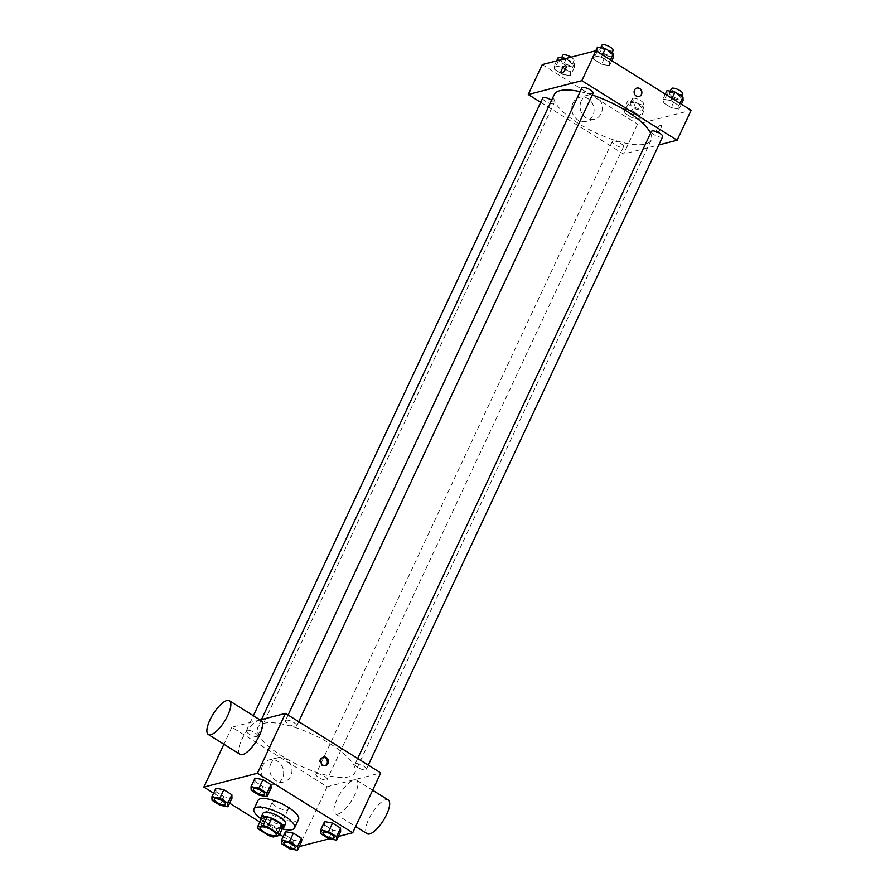 <?xml version="1.0" encoding="UTF-8"?>
<svg xmlns="http://www.w3.org/2000/svg" width="895" height="895" viewBox="0 0 895 895"><rect width="100%" height="100%" fill="white"/><g stroke="black" fill="none" stroke-linecap="round" stroke-linejoin="round"><path stroke-width="0.67" stroke-dasharray="4.47 3.36" d="M273.333 801.305A8.704 2.752 25.1 0 1 282.865 803.867A8.704 2.752 25.1 0 1 288.168 809.337A8.704 2.752 25.1 0 1 279.117 808.14A8.704 2.752 25.1 0 1 272.404 801.954A8.704 2.752 25.1 0 1 273.333 801.305M261.474 818.522A11.825 3.737 25.1 0 0 262.716 820.715L272.908 827.081A11.825 3.737 25.1 0 0 277.349 828.446L283.077 826.969M261.183 819.138A12.44 3.927 -154.9 0 0 270.614 826.298A12.44 3.927 -154.9 0 0 282.149 828.96M285.539 823.747A12.44 3.927 25.1 0 1 272.617 822.024A12.44 3.927 25.1 0 1 263.018 813.197M272.908 827.081L268.903 835.628M262.716 820.715L258.711 829.262M277.349 828.446L273.344 836.993M282.35 828.904A22.386 7.071 25.1 0 1 261.094 818.947M298.561 819.417A22.386 7.071 25.1 0 1 275.28 816.329A22.386 7.071 25.1 0 1 258.006 800.421M320.701 833.648L324.706 825.1L324.594 821.588L324.706 825.1L332.727 830.112L340.637 831.612L332.727 830.112L328.722 838.66M281.589 843.739L285.594 835.192L285.494 831.679L285.594 835.192L293.616 840.204L301.537 841.703L293.616 840.204L289.611 848.751M283.178 836.612L299.254 846.558M329.382 838.783L338.366 836.467M213.614 793.171L229.657 803.195M259.83 822.035L279.609 834.386M251.137 790.196L255.142 781.648L255.03 778.135L255.142 781.648L263.164 786.66L271.084 788.159L263.164 786.66L259.158 795.207M212.025 800.298L216.031 791.739L215.93 788.226L216.031 791.739L224.052 796.751L231.973 798.25L224.052 796.751L220.047 805.299M263.6 723.384A53.543 16.915 25.1 0 1 322.178 739.125A53.543 16.915 25.1 0 1 354.8 772.777A53.543 16.915 25.1 0 1 299.143 765.393A53.543 16.915 25.1 0 1 257.838 727.355A53.543 16.915 25.1 0 1 263.6 723.384M260.121 719.938L231.883 727.221L327.178 786.739L380.755 772.911M316.584 773.739A6.22 1.969 25.1 0 1 323.386 775.573A6.22 1.969 25.1 0 1 327.178 779.478A6.22 1.969 25.1 0 1 320.712 778.616A6.22 1.969 25.1 0 1 315.913 774.197A6.22 1.969 25.1 0 1 316.584 773.739M355.695 763.648A6.22 1.969 25.1 0 1 362.497 765.471A6.22 1.969 25.1 0 1 366.29 769.387A6.22 1.969 25.1 0 1 359.824 768.525A6.22 1.969 25.1 0 1 355.024 764.106A6.22 1.969 25.1 0 1 355.695 763.648M286.131 720.195A6.22 1.969 25.1 0 1 292.933 722.03A6.22 1.969 25.1 0 1 296.726 725.934A6.22 1.969 25.1 0 1 290.26 725.073A6.22 1.969 25.1 0 1 285.46 720.665A6.22 1.969 25.1 0 1 286.131 720.195M256.943 736.495A6.22 1.969 -154.9 0 0 257.615 736.026A6.22 1.969 -154.9 0 0 252.815 731.607A6.22 1.969 -154.9 0 0 246.349 730.756A6.22 1.969 -154.9 0 0 250.141 734.661A6.22 1.969 -154.9 0 0 256.943 736.495M327.178 786.739L299.143 846.592M231.883 727.221L223.907 744.248M262.571 765.728A12.474 11.064 75.5 0 0 263.947 779.299A12.474 11.064 75.5 0 0 275.649 784.031A12.474 11.064 75.5 0 0 283.234 769.185A12.474 11.064 75.5 0 0 269.406 759.855A12.474 11.064 75.5 0 0 262.571 765.728M337.918 814.092A19.903 6.746 -58 0 0 353.357 797.635A19.903 6.746 -58 0 0 356.467 780.116A19.903 6.746 -58 0 0 340.201 793.429A19.903 6.746 -58 0 0 335.379 813.879A19.903 6.746 -58 0 0 337.918 814.092M240.084 754.362A19.903 6.746 122 0 1 243.194 736.831A19.903 6.746 122 0 1 258.644 720.374A19.903 6.746 122 0 1 261.172 720.598M388.229 799.951A19.903 6.746 -58 0 0 371.973 813.264A19.903 6.746 -58 0 0 367.14 833.715M270.872 763.58A12.474 11.064 75.5 0 0 272.248 777.151A12.474 11.064 75.5 0 0 283.95 781.883A12.474 11.064 75.5 0 0 291.535 767.037A12.474 11.064 75.5 0 0 277.707 757.718A12.474 11.064 75.5 0 0 270.872 763.58M325.109 765.639A4.352 3.86 -104.5 0 1 319.996 759.441A4.352 3.86 -104.5 0 1 322.961 757.304M580.105 91.648A53.543 16.915 25.1 0 1 592.266 95.015M650.575 133.176A53.543 16.915 25.1 0 1 651.18 140.079A53.543 16.915 25.1 0 1 595.522 132.684A53.543 16.915 25.1 0 1 554.218 94.657M542.728 98.058A6.22 1.969 -154.9 0 0 546.521 101.963A6.22 1.969 -154.9 0 0 553.323 103.786A6.22 1.969 -154.9 0 0 553.994 103.328A6.22 1.969 -154.9 0 0 551.588 100.251M662.669 136.689A6.22 1.969 25.1 0 1 656.203 135.827A6.22 1.969 25.1 0 1 651.403 131.408M593.105 93.237A6.22 1.969 25.1 0 1 586.639 92.375A6.22 1.969 25.1 0 1 581.84 87.956M612.963 141.041A6.22 1.969 25.1 0 1 619.765 142.864A6.22 1.969 25.1 0 1 623.558 146.78A6.22 1.969 25.1 0 1 617.091 145.919A6.22 1.969 25.1 0 1 612.292 141.499A6.22 1.969 25.1 0 1 612.963 141.041M540.737 102.31L623.558 154.041L658.798 144.945M632.049 117.726L639.97 119.225L639.858 115.712L631.836 110.7L623.916 109.201L624.028 112.714L632.049 117.726L639.97 119.225L639.858 115.712L631.836 110.7L623.916 109.201L624.028 112.714L632.049 117.726L636.054 109.179L643.975 110.678L643.863 107.165L635.842 102.153L627.921 100.654L628.033 104.167L636.054 109.179M601.597 64.194L609.506 65.682L609.405 62.169L601.384 57.157L593.463 55.669L593.564 59.182L601.597 64.194L609.506 65.682L609.405 62.169L601.384 57.157L593.463 55.669L593.564 59.182L601.597 64.194L605.602 55.635L613.511 57.135M542.28 64.597L637.576 124.114L691.141 110.298M671.16 107.635L679.07 109.134L678.969 105.621L670.948 100.609L663.027 99.11L663.128 102.623L671.16 107.635L679.07 109.134L678.969 105.621L670.948 100.609L663.027 99.11L663.128 102.623L671.16 107.635L675.166 99.088L683.075 100.587M562.485 74.285L570.406 75.773L570.294 72.26L562.273 67.248L554.363 65.76L554.464 69.273L562.485 74.285L570.406 75.773L570.294 72.26L562.273 67.248L554.363 65.76L554.464 69.273L562.485 74.285L566.49 65.727L574.411 67.226L574.299 63.713L565.618 58.578M637.576 124.114L623.558 154.041M572.968 103.104A12.474 11.064 75.5 0 0 574.344 116.674A12.474 11.064 75.5 0 0 586.035 121.407A12.474 11.064 75.5 0 0 593.631 106.561A12.474 11.064 75.5 0 0 579.803 97.242A12.474 11.064 75.5 0 0 572.968 103.104M657.098 132.706A4.352 1.477 -58 0 0 660.476 129.104A4.352 1.477 -58 0 0 661.159 125.266A4.352 1.477 -58 0 0 657.601 128.175A4.352 1.477 -58 0 0 656.55 132.65A4.352 1.477 -58 0 0 657.098 132.706A4.352 1.477 -58 0 0 660.476 129.104A4.352 1.477 -58 0 0 661.159 125.266A4.352 1.477 -58 0 0 657.601 128.175A4.352 1.477 -58 0 0 656.55 132.65A4.352 1.477 -58 0 0 657.098 132.706M565.875 65.749L565.875 65.749A4.352 1.477 122 0 1 564.812 70.224A4.352 1.477 122 0 1 561.255 73.144A4.352 1.477 122 0 1 561.255 73.133L561.255 73.144M581.269 100.956A12.474 11.064 75.5 0 0 582.645 114.526A12.474 11.064 75.5 0 0 594.347 119.259A12.474 11.064 75.5 0 0 601.932 104.413A12.474 11.064 75.5 0 0 588.104 95.094A12.474 11.064 75.5 0 0 581.269 100.956M639.075 96.503L639.086 96.503A4.352 3.86 -104.5 0 1 636.904 88.079L636.904 88.079M558.368 57.202L558.469 60.715L566.49 65.727M561.422 59.115A6.22 1.969 25.1 0 1 568.224 60.949A6.22 1.969 25.1 0 1 572.017 64.854A6.22 1.969 25.1 0 1 565.55 63.992A6.22 1.969 25.1 0 1 560.751 59.573A6.22 1.969 25.1 0 1 561.422 59.115M574.411 67.226L570.406 75.773M574.299 63.713L570.294 72.26M566.278 58.701L562.273 67.248M556.634 60.894L554.363 65.76M558.469 60.715L554.464 69.273M571.088 57.168A6.22 1.969 25.1 0 1 574.019 60.58A6.22 1.969 25.1 0 1 567.553 59.719A6.22 1.969 25.1 0 1 562.754 55.3M630.986 102.567A6.22 1.969 25.1 0 1 637.788 104.391A6.22 1.969 25.1 0 1 641.581 108.306A6.22 1.969 25.1 0 1 635.114 107.445A6.22 1.969 25.1 0 1 630.315 103.026A6.22 1.969 25.1 0 1 630.986 102.567M643.975 110.678L639.97 119.225M643.863 107.165L639.858 115.712M635.842 102.153L631.836 110.7M627.921 100.654L623.916 109.201M628.033 104.167L624.028 112.714M632.989 98.293A6.22 1.969 25.1 0 1 639.791 100.117A6.22 1.969 25.1 0 1 643.583 104.033A6.22 1.969 25.1 0 1 637.117 103.171A6.22 1.969 25.1 0 1 632.317 98.752A6.22 1.969 25.1 0 1 632.989 98.293M597.468 47.111L597.569 50.623L605.602 55.635M600.534 49.024A6.22 1.969 25.1 0 1 607.336 50.858A6.22 1.969 25.1 0 1 611.128 54.763A6.22 1.969 25.1 0 1 604.662 53.901A6.22 1.969 25.1 0 1 599.863 49.482A6.22 1.969 25.1 0 1 600.534 49.024M611.822 60.748L609.506 65.682M610.468 59.898L609.405 62.169M602.447 54.886L601.384 57.157M595.746 50.802L593.463 55.669M597.569 50.623L593.564 59.182M613.131 50.489A6.22 1.969 25.1 0 1 606.665 49.628A6.22 1.969 25.1 0 1 601.865 45.209M667.032 90.563L667.133 94.076L675.166 99.088M670.098 92.476A6.22 1.969 25.1 0 1 676.9 94.299A6.22 1.969 25.1 0 1 680.692 98.215A6.22 1.969 25.1 0 1 674.226 97.354A6.22 1.969 25.1 0 1 669.426 92.935A6.22 1.969 25.1 0 1 670.098 92.476M681.386 104.2L679.07 109.134M680.032 103.35L678.969 105.621M672.011 98.338L670.948 100.609M665.343 94.176L663.027 99.11M667.133 94.076L663.128 102.623M682.695 93.941A6.22 1.969 25.1 0 1 676.228 93.08A6.22 1.969 25.1 0 1 671.429 88.661M225.574 804.448A6.22 1.969 25.1 0 1 219.107 803.565A6.22 1.969 25.1 0 1 214.308 799.168M216.031 791.739L224.052 796.751M295.137 847.889A6.22 1.969 25.1 0 1 288.671 847.017A6.22 1.969 25.1 0 1 283.872 842.62M285.594 835.192L293.616 840.204M264.674 794.357A6.22 1.969 25.1 0 1 258.219 793.473A6.22 1.969 25.1 0 1 253.408 789.077M255.142 781.648L263.164 786.66M334.238 837.798A6.22 1.969 25.1 0 1 327.783 836.926A6.22 1.969 25.1 0 1 322.972 832.529M324.706 825.1L332.727 830.112M276.152 834.99L288.168 809.337M260.389 827.595L272.404 801.954M335.379 813.879L355.639 826.532M356.467 780.116L372.644 790.218M277.707 757.718L269.406 759.855M283.95 781.883L275.649 784.031M324.561 765.829L325.679 765.538M322.379 757.394L323.509 757.103M261.474 719.591L257.838 727.355M651.18 140.079L354.8 772.777M257.615 736.026L553.994 103.328M246.349 730.756L253.386 715.731M357.653 758.49L355.024 764.106M368.281 765.124L366.29 769.387M288.089 715.038L285.46 720.665M298.717 721.683L296.726 725.934M612.292 141.499L315.913 774.197M623.558 146.78L327.178 779.478M588.104 95.094L579.803 97.242M594.347 119.259L586.035 121.407M561.579 57.817L560.751 59.573M574.019 60.58L572.017 64.854M632.317 98.752L630.315 103.026M643.583 104.033L641.581 108.306M600.69 47.726L599.863 49.482M612.057 52.771L611.128 54.763M670.254 91.167L669.426 92.935M681.621 96.224L680.692 98.215"/><path stroke-width="1.34" d="M261.318 826.958A8.704 2.752 25.1 0 1 270.849 829.52A8.704 2.752 25.1 0 1 276.152 834.99A8.704 2.752 25.1 0 1 267.102 833.782A8.704 2.752 25.1 0 1 260.389 827.595A8.704 2.752 25.1 0 1 261.318 826.958M258.711 829.262L268.903 835.628A11.825 3.737 25.1 0 0 273.344 836.993L279.072 835.516A11.825 3.737 25.1 0 0 277.83 833.323L267.639 826.958A11.825 3.737 25.1 0 0 263.197 825.593L257.469 827.069A11.825 3.737 25.1 0 0 258.711 829.262M277.83 833.323L281.835 824.776L271.644 818.41L267.639 826.958M263.197 825.593L267.202 817.045L261.474 818.522L257.469 827.069M267.202 817.045A11.825 3.737 25.1 0 1 271.644 818.41M281.835 824.776A11.825 3.737 25.1 0 1 283.077 826.969L279.072 835.516M282.149 828.96A12.44 3.927 -154.9 0 0 283.536 828.02A12.44 3.927 -154.9 0 0 277.853 821.308A12.44 3.927 -154.9 0 0 261.016 817.471A12.44 3.927 -154.9 0 0 261.183 819.138M261.016 817.471L263.018 813.197A12.44 3.927 25.1 0 1 264.349 812.268A12.44 3.927 25.1 0 1 279.855 817.023A12.44 3.927 25.1 0 1 285.539 823.747L283.536 828.02M261.094 818.947A22.386 7.071 25.1 0 1 254.001 808.968A22.386 7.071 25.1 0 1 256.417 807.312A22.386 7.071 25.1 0 1 280.907 813.891A22.386 7.071 25.1 0 1 294.556 827.964A22.386 7.071 25.1 0 1 282.35 828.904M254.001 808.968L258.006 800.421A22.386 7.071 25.1 0 1 260.411 798.754A22.386 7.071 25.1 0 1 284.912 805.343A22.386 7.071 25.1 0 1 298.561 819.417L294.556 827.964M336.632 840.159L340.637 831.612L340.536 828.099L332.515 823.087L324.594 821.588L320.589 830.135L320.701 833.648L328.722 838.66L336.632 840.159L336.531 836.646L328.51 831.634L320.589 830.135M297.532 850.25L301.537 841.703L301.436 838.19L293.403 833.178L285.494 831.679L281.489 840.226L281.589 843.739L289.611 848.751L297.532 850.25L297.431 846.737L289.398 841.725L281.489 840.226M299.254 846.558L329.382 838.783M338.366 836.467L352.719 832.764L257.424 773.246L203.859 787.074L213.614 793.171M229.657 803.195L259.83 822.035M279.609 834.386L283.178 836.612M267.079 796.707L271.084 788.159L270.972 784.646L262.951 779.634L255.03 778.135L251.025 786.683L251.137 790.196L259.158 795.207L267.079 796.707L266.967 793.194L258.946 788.182L251.025 786.683M227.968 806.798L231.973 798.25L231.872 794.738L223.839 789.726L215.93 788.226L211.925 796.774L212.025 800.298L220.047 805.299L227.968 806.798L227.867 803.285L219.834 798.273L211.925 796.774M352.719 832.764L380.755 772.911L285.46 713.393L257.424 773.246M321.126 759.15A4.352 3.86 -104.5 0 1 328.331 760.358A4.352 3.86 -104.5 0 1 321.607 763.894A4.352 3.86 -104.5 0 1 321.126 759.15M285.46 713.393L260.121 719.938M223.907 744.248L203.859 787.074M229.411 700.763L261.172 720.598A19.903 6.746 122 0 1 256.35 741.049A19.903 6.746 122 0 1 240.084 754.362L208.322 734.515A19.903 6.746 122 0 1 211.433 716.996A19.903 6.746 122 0 1 226.882 700.539A19.903 6.746 122 0 1 229.411 700.763A19.903 6.746 122 0 1 224.589 721.213A19.903 6.746 122 0 1 208.322 734.515M355.639 826.532L367.14 833.715A19.903 6.746 -58 0 0 369.68 833.939A19.903 6.746 -58 0 0 385.118 817.482A19.903 6.746 -58 0 0 388.229 799.951L372.644 790.218M322.961 757.304A4.352 3.86 -104.5 0 1 325.109 765.639M261.474 719.591L554.218 94.657A53.543 16.915 25.1 0 1 559.979 90.686A53.543 16.915 25.1 0 1 580.105 91.648M592.266 95.015A53.543 16.915 25.1 0 1 650.575 133.176M551.588 100.251A6.22 1.969 -154.9 0 0 542.728 98.058L253.386 715.731M357.653 758.49L651.403 131.408A6.22 1.969 25.1 0 1 652.075 130.95A6.22 1.969 25.1 0 1 658.877 132.773A6.22 1.969 25.1 0 1 662.669 136.689L368.281 765.124M288.089 715.038L581.84 87.956A6.22 1.969 25.1 0 1 582.511 87.497A6.22 1.969 25.1 0 1 589.313 89.332A6.22 1.969 25.1 0 1 593.105 93.237L298.717 721.683M658.798 144.945L677.135 140.213L581.84 80.695L528.263 94.523L540.737 102.31M581.84 80.695L595.857 50.769L691.141 110.298L677.135 140.213M634.521 90.115A4.352 3.86 -104.5 0 1 641.726 91.324A4.352 3.86 -104.5 0 1 635.002 94.859A4.352 3.86 -104.5 0 1 634.521 90.115M595.857 50.769L542.28 64.597L528.263 94.523M561.255 73.133A4.352 1.477 122 0 1 561.937 69.307A4.352 1.477 122 0 1 565.316 65.704A4.352 1.477 122 0 1 565.864 65.749A4.352 1.477 122 0 1 564.812 70.224A4.352 1.477 122 0 1 561.255 73.133A4.352 1.477 122 0 1 561.937 69.307A4.352 1.477 122 0 1 565.316 65.704A4.352 1.477 122 0 1 565.875 65.749M636.904 88.079A4.352 3.86 -104.5 0 1 639.075 96.503M565.618 58.578L558.368 57.202L556.634 60.894M561.579 57.817L562.754 55.3A6.22 1.969 25.1 0 1 563.425 54.841A6.22 1.969 25.1 0 1 571.088 57.168M611.822 60.748L613.511 57.135L613.411 53.622L605.389 48.61L597.468 47.111L595.746 50.802M613.411 53.622L610.468 59.898M605.389 48.61L602.447 54.886M600.69 47.726L601.865 45.209A6.22 1.969 25.1 0 1 602.536 44.75A6.22 1.969 25.1 0 1 609.338 46.574A6.22 1.969 25.1 0 1 613.131 50.489L612.057 52.771M681.386 104.2L683.075 100.587L682.974 97.074L674.953 92.062L667.032 90.563L665.343 94.176M682.974 97.074L680.032 103.35M674.953 92.062L672.011 98.338M670.254 91.167L671.429 88.661A6.22 1.969 25.1 0 1 672.1 88.202A6.22 1.969 25.1 0 1 678.902 90.026A6.22 1.969 25.1 0 1 682.695 93.941L681.621 96.224M214.979 798.687A6.22 1.969 25.1 0 1 221.792 800.522A6.22 1.969 25.1 0 1 225.574 804.426A6.22 1.969 25.1 0 1 225.574 804.448L225.562 804.46A6.22 1.969 25.1 0 1 219.096 803.609A6.22 1.969 25.1 0 1 214.297 799.19A6.22 1.969 25.1 0 1 214.308 799.157A6.22 1.969 25.1 0 1 214.979 798.687M231.973 798.25L231.872 794.738L227.867 803.285M231.872 794.738L223.839 789.726L219.834 798.273M223.839 789.726L215.93 788.226M214.308 799.157L214.297 799.19A6.22 1.969 25.1 0 1 214.968 798.72A6.22 1.969 25.1 0 1 221.77 800.555A6.22 1.969 25.1 0 1 225.562 804.46M284.543 842.139A6.22 1.969 25.1 0 1 291.345 843.963A6.22 1.969 25.1 0 1 295.137 847.878A6.22 1.969 25.1 0 1 295.137 847.889A6.22 1.969 25.1 0 1 288.66 847.05A6.22 1.969 25.1 0 1 283.86 842.631A6.22 1.969 25.1 0 1 283.872 842.598A6.22 1.969 25.1 0 1 284.543 842.139M301.537 841.703L301.436 838.19L297.431 846.737M301.436 838.19L293.403 833.178L289.398 841.725M293.403 833.178L285.494 831.679M283.872 842.598L283.86 842.631A6.22 1.969 25.1 0 1 284.532 842.173A6.22 1.969 25.1 0 1 291.334 844.007A6.22 1.969 25.1 0 1 295.126 847.912L295.126 847.912M253.397 789.099A6.22 1.969 25.1 0 1 254.068 788.629A6.22 1.969 25.1 0 1 260.881 790.464A6.22 1.969 25.1 0 1 264.663 794.368A6.22 1.969 25.1 0 1 258.196 793.507A6.22 1.969 25.1 0 1 253.397 789.099L253.419 789.066A6.22 1.969 25.1 0 1 253.419 789.066A6.22 1.969 25.1 0 1 254.09 788.596A6.22 1.969 25.1 0 1 260.892 790.43A6.22 1.969 25.1 0 1 264.685 794.335A6.22 1.969 25.1 0 1 264.674 794.357M271.084 788.159L270.972 784.646L266.967 793.194M270.972 784.646L262.951 779.634L258.946 788.182M262.951 779.634L255.03 778.135M322.983 832.507L322.961 832.54A6.22 1.969 25.1 0 1 323.632 832.081A6.22 1.969 25.1 0 1 330.456 833.871A6.22 1.969 25.1 0 1 334.249 837.787A6.22 1.969 25.1 0 1 334.238 837.798L334.227 837.821A6.22 1.969 25.1 0 1 327.76 836.959A6.22 1.969 25.1 0 1 322.961 832.54A6.22 1.969 25.1 0 1 322.983 832.507A6.22 1.969 25.1 0 1 323.654 832.048A6.22 1.969 25.1 0 1 330.445 833.905A6.22 1.969 25.1 0 1 334.227 837.821M340.637 831.612L340.536 828.099L336.531 836.646M340.536 828.099L332.515 823.087L328.51 831.634M332.515 823.087L324.594 821.588"/></g></svg>
